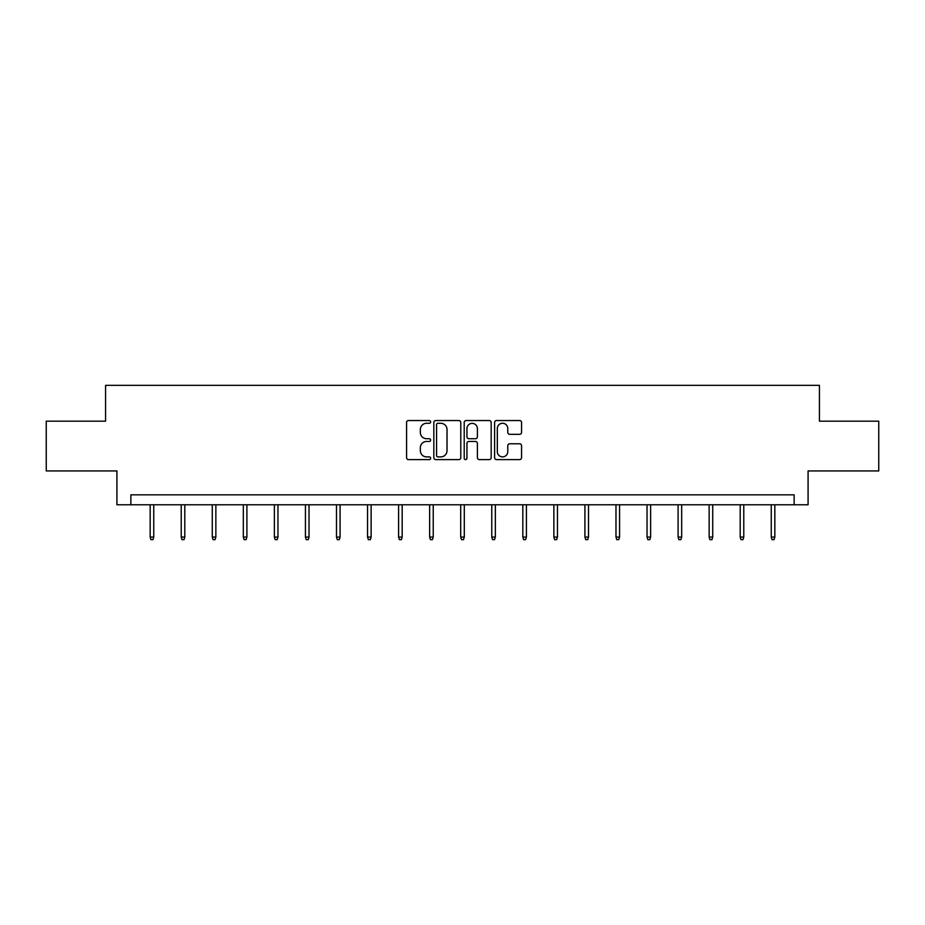 <?xml version="1.0" encoding="UTF-8"?>
<svg xmlns="http://www.w3.org/2000/svg" width="925" height="925" viewBox="0 0 925 925"><rect width="100%" height="100%" fill="white"/><g stroke="black" fill="none" stroke-linecap="round" stroke-linejoin="round"><path stroke-width="1.39" d="M430.645 421.916A1.364 1.364 0 0 0 429.281 420.54L408.526 420.54A1.954 1.954 0 0 0 406.572 422.494L406.572 457.667A1.954 1.954 0 0 0 408.526 459.621L429.281 459.621A1.364 1.364 0 0 0 430.645 458.257A1.364 1.364 0 0 0 429.281 456.892L426.598 456.892A6.255 6.255 0 0 1 420.343 450.637L420.343 447.7A6.255 6.255 0 0 1 426.598 441.456L429.281 441.456A1.364 1.364 0 0 0 430.645 440.08A1.364 1.364 0 0 0 429.281 438.716L426.598 438.716A6.255 6.255 0 0 1 420.343 432.461L420.343 429.535A6.255 6.255 0 0 1 426.598 423.28L429.281 423.28A1.364 1.364 0 0 0 430.645 421.916M519.607 434.322A1.954 1.954 0 0 0 521.561 432.368L521.561 422.494A1.954 1.954 0 0 0 519.607 420.54L496.552 420.54A1.954 1.954 0 0 0 494.597 422.494L494.597 457.667A1.954 1.954 0 0 0 496.552 459.621L519.607 459.621A1.954 1.954 0 0 0 521.561 457.667L521.561 445.746A1.954 1.954 0 0 0 519.607 443.792L509.733 443.792A1.954 1.954 0 0 0 507.779 445.746L507.779 451.666A5.226 5.226 0 0 1 502.553 456.892A5.226 5.226 0 0 1 497.326 451.666L497.326 428.506A5.226 5.226 0 0 1 502.553 423.28A5.226 5.226 0 0 1 507.779 428.506L507.779 432.368A1.954 1.954 0 0 0 509.733 434.322L519.607 434.322M794.147 504.784L808.08 504.784L808.08 470.941L878.75 470.941L878.75 421.176L819.423 421.176L819.423 385.343L105.577 385.343L105.577 421.176L46.25 421.176L46.25 470.941L116.92 470.941L116.92 504.784L794.147 504.784L794.147 494.829L130.853 494.829L130.853 504.784M460.789 422.494A1.954 1.954 0 0 0 458.835 420.54L435.779 420.54A1.954 1.954 0 0 0 433.825 422.494L433.825 457.667A1.954 1.954 0 0 0 435.779 459.621L458.835 459.621A1.954 1.954 0 0 0 460.789 457.667L460.789 422.494M466.165 420.54L489.221 420.54A1.954 1.954 0 0 1 491.175 422.494L491.175 457.667A1.954 1.954 0 0 1 489.221 459.621L479.358 459.621A1.954 1.954 0 0 1 477.404 457.667L477.404 443.41A1.954 1.954 0 0 0 475.45 441.456L468.894 441.456A1.954 1.954 0 0 0 466.94 443.41L466.94 458.257A1.364 1.364 0 0 1 465.576 459.621A1.364 1.364 0 0 1 464.211 458.257L464.211 422.494A1.954 1.954 0 0 1 466.165 420.54M437.93 423.28A1.364 1.364 0 0 0 436.565 424.644L436.565 455.516A1.364 1.364 0 0 0 437.93 456.892L440.762 456.892A6.255 6.255 0 0 0 447.018 450.637L447.018 429.535A6.255 6.255 0 0 0 440.762 423.28L437.93 423.28M477.404 428.61A5.226 5.226 0 0 0 472.178 423.384A5.226 5.226 0 0 0 466.94 428.61L466.94 436.762A1.954 1.954 0 0 0 468.894 438.716L475.45 438.716A1.954 1.954 0 0 0 477.404 436.762L477.404 428.61M153.747 537.067L152.949 539.657L150.96 539.657L150.162 537.067L153.747 537.067L153.747 504.784M150.162 537.067L150.162 504.784M184.803 537.067L184.006 539.657L182.017 539.657L181.219 537.067L184.803 537.067L184.803 504.784M181.219 537.067L181.219 504.784M215.86 537.067L215.062 539.657L213.074 539.657L212.276 537.067L215.86 537.067L215.86 504.784M212.276 537.067L212.276 504.784M246.906 537.067L246.119 539.657L244.119 539.657L243.321 537.067L246.906 537.067L246.906 504.784M243.321 537.067L243.321 504.784M277.963 537.067L277.165 539.657L275.176 539.657L274.378 537.067L277.963 537.067L277.963 504.784M274.378 537.067L274.378 504.784M309.019 537.067L308.222 539.657L306.233 539.657L305.435 537.067L309.019 537.067L309.019 504.784M305.435 537.067L305.435 504.784M340.076 537.067L339.278 539.657L337.29 539.657L336.492 537.067L340.076 537.067L340.076 504.784M336.492 537.067L336.492 504.784M371.133 537.067L370.335 539.657L368.347 539.657L367.549 537.067L371.133 537.067L371.133 504.784M367.549 537.067L367.549 504.784M402.178 537.067L401.381 539.657L399.392 539.657L398.594 537.067L402.178 537.067L402.178 504.784M398.594 537.067L398.594 504.784M433.235 537.067L432.438 539.657L430.449 539.657L429.651 537.067L433.235 537.067L433.235 504.784M429.651 537.067L429.651 504.784M464.292 537.067L463.494 539.657L461.506 539.657L460.708 537.067L464.292 537.067L464.292 504.784M460.708 537.067L460.708 504.784M495.349 537.067L494.551 539.657L492.562 539.657L491.765 537.067L495.349 537.067L495.349 504.784M491.765 537.067L491.765 504.784M526.406 537.067L525.608 539.657L523.619 539.657L522.822 537.067L526.406 537.067L526.406 504.784M522.822 537.067L522.822 504.784M557.451 537.067L556.653 539.657L554.665 539.657L553.867 537.067L557.451 537.067L557.451 504.784M553.867 537.067L553.867 504.784M588.508 537.067L587.71 539.657L585.722 539.657L584.924 537.067L588.508 537.067L588.508 504.784M584.924 537.067L584.924 504.784M619.565 537.067L618.767 539.657L616.778 539.657L615.981 537.067L619.565 537.067L619.565 504.784M615.981 537.067L615.981 504.784M650.622 537.067L649.824 539.657L647.835 539.657L647.038 537.067L650.622 537.067L650.622 504.784M647.038 537.067L647.038 504.784M681.679 537.067L680.881 539.657L678.881 539.657L678.094 537.067L681.679 537.067L681.679 504.784M678.094 537.067L678.094 504.784M712.724 537.067L711.926 539.657L709.938 539.657L709.14 537.067L712.724 537.067L712.724 504.784M709.14 537.067L709.14 504.784M743.781 537.067L742.983 539.657L740.994 539.657L740.197 537.067L743.781 537.067L743.781 504.784M740.197 537.067L740.197 504.784M774.838 537.067L774.04 539.657L772.051 539.657L771.253 537.067L774.838 537.067L774.838 504.784M771.253 537.067L771.253 504.784"/></g></svg>
